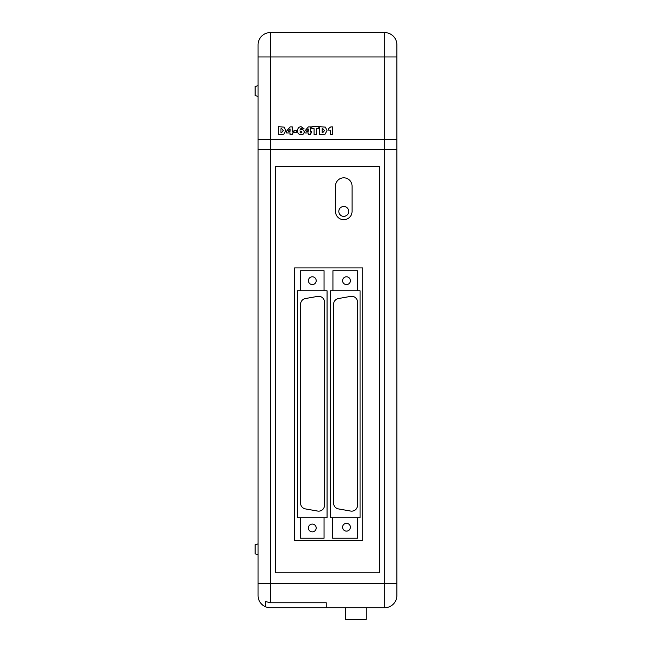 <?xml version="1.0" encoding="UTF-8"?>
<svg xmlns="http://www.w3.org/2000/svg" width="652" height="652" viewBox="0 0 652 652"><rect width="100%" height="100%" fill="white"/><g stroke="black" fill="none" stroke-linecap="round" stroke-linejoin="round"><path stroke-width="0.98" d="M396.856 139.634L384.68 139.634L384.68 56.952L396.856 56.952L396.856 139.732L258.07 139.732L258.07 44.776A12.176 12.176 0 0 1 270.246 32.6L384.68 32.6A12.176 12.176 0 0 1 396.856 44.776L396.856 56.952L396.856 44.776A12.176 12.176 0 0 0 384.68 32.6A12.176 12.176 0 0 1 396.856 44.776M396.856 139.732L396.856 595.537A12.176 12.176 0 0 1 384.68 607.713L326.244 607.713L326.244 602.766L270.246 602.766L265.372 601.478L265.372 606.694A12.176 12.176 0 0 1 258.07 595.537A12.176 12.176 0 0 0 265.372 606.694A12.176 12.176 0 0 1 258.07 595.537L258.07 139.732M258.07 149.471L396.856 149.471M308.404 527.973A3.896 3.896 0 0 0 312.3 531.869A3.896 3.896 0 0 0 316.196 527.973A3.896 3.896 0 0 0 312.3 524.078A3.896 3.896 0 0 0 308.404 527.973M342.593 527.223A3.896 3.896 0 0 0 346.489 531.119A3.896 3.896 0 0 0 350.385 527.223A3.896 3.896 0 0 0 346.489 523.328A3.896 3.896 0 0 0 342.593 527.223M308.404 280.686A3.896 3.896 0 0 0 312.3 284.582A3.896 3.896 0 0 0 316.196 280.686A3.896 3.896 0 0 0 312.3 276.79A3.896 3.896 0 0 0 308.404 280.686M342.593 280.686A3.896 3.896 0 0 0 346.489 284.582A3.896 3.896 0 0 0 350.385 280.686A3.896 3.896 0 0 0 346.489 276.79A3.896 3.896 0 0 0 342.593 280.686M343.775 216.366A4.947 4.947 0 0 0 348.722 211.419C348.429 208.412 346.782 206.757 343.775 206.464A4.947 4.947 0 0 0 338.82 211.419A4.947 4.947 0 0 0 343.775 216.366C346.782 216.073 348.429 214.427 348.722 211.419A4.947 4.947 0 0 0 343.775 206.464M258.07 554.632L255.144 553.85L255.144 544.705L258.07 543.923M258.07 96.39L255.144 95.608L255.144 86.463L258.07 85.681M297.459 517.721L327.06 517.721L327.06 290.792L297.459 290.792L297.459 517.721M330.474 517.721L360.075 517.721L360.075 290.792L330.474 290.792L330.474 517.721M270.246 607.713L326.244 607.713L270.246 607.713A12.176 12.176 0 0 1 265.372 606.694L265.372 601.478M384.68 139.634L258.07 139.634M258.07 149.569L270.246 149.569L270.246 583.361L384.68 583.361L384.68 607.713A12.176 12.176 0 0 0 396.856 595.537L396.856 583.361L384.68 583.361L384.68 149.569L396.856 149.569M379.325 572.749L379.325 166.61L275.6 166.61L275.6 572.749L379.325 572.749M270.246 149.569L384.68 149.569M294.59 267.907L294.59 540.606L362.765 540.606L362.765 267.907L294.59 267.907M352.056 186.097A8.28 8.28 0 0 0 343.775 177.817A8.28 8.28 0 0 0 335.495 186.097L335.495 211.419A8.28 8.28 0 0 0 343.775 219.691A8.28 8.28 0 0 0 352.056 211.419L352.056 186.097M281.02 134.565L278.437 134.565L278.437 126.684L284.182 127.132L285.812 130.628L283.816 134.23L281.02 134.565M280.963 132.543L281.631 132.543L283.286 130.628L281.664 128.705L280.963 128.705L280.963 132.543M292.275 134.565L290.05 134.565L290.05 132.943L286.619 132.943L286.619 131.093L290.164 126.887L292.275 126.887L292.275 131.231L293.18 131.231L293.18 132.943L292.275 132.943L292.275 134.565M290.107 128.982L288.306 131.231L290.107 131.231L290.107 128.982M296.717 132.641L293.995 132.641L293.995 130.62L296.717 130.62L296.717 132.641M301.077 128.297L299.847 130.082L301.558 129.512C303.188 129.569 304.068 130.4 304.191 132.014C304.003 133.847 302.96 134.76 301.061 134.76C298.689 134.548 297.548 133.212 297.63 130.742C297.589 128.297 298.738 126.944 301.077 126.684L304.093 128.835L301.974 128.9L301.077 128.297M300.963 131.028L299.92 132.03L300.955 133.049L301.974 132.046L300.963 131.028M310.458 134.565L308.233 134.565L308.233 132.943L304.802 132.943L304.802 131.093L308.347 126.887L310.458 126.887L310.458 131.231L311.363 131.231L311.363 132.943L310.458 132.943L310.458 134.565M308.29 128.982L306.489 131.231L308.29 131.231L308.29 128.982M316.619 134.565L314.093 134.565L314.093 128.705L311.868 128.705L311.868 126.684L318.836 126.684L318.836 128.705L316.619 128.705L316.619 134.565M322.235 134.565L319.651 134.565L319.651 126.684L325.397 127.132L327.019 130.628L325.022 134.23L322.235 134.565M322.169 132.543L322.838 132.543L324.492 130.628L322.87 128.705L322.169 128.705L322.169 132.543M332.577 134.565L330.352 134.565L330.352 130.115L328.641 130.115L328.641 128.501L330.857 126.887L332.577 126.887L332.577 134.565M326.244 602.766L326.244 607.713M366.171 607.713L366.171 619.4L345.723 619.4L345.723 607.713M324.5 302.137A5.844 5.844 0 0 0 317.646 296.383L305.413 298.543A5.844 5.844 0 0 0 300.58 304.297L300.58 503.148A5.844 5.844 0 0 0 305.413 508.91L317.646 511.062A5.844 5.844 0 0 0 324.5 505.308L324.5 302.137M357.516 302.137A5.844 5.844 0 0 0 350.662 296.383L338.429 298.543A5.844 5.844 0 0 0 333.596 304.297L333.596 503.148A5.844 5.844 0 0 0 338.429 508.91L350.662 511.062A5.844 5.844 0 0 0 357.516 505.308L357.516 302.137M357.377 290.792L357.377 270.727L332.936 270.727L332.936 290.792M324.052 290.792L324.052 270.727L300.548 270.727L300.548 290.792M332.642 517.721L332.642 538.226L357.679 538.226L357.679 517.721M300.548 517.721L300.548 538.226L324.052 538.226L324.052 517.721M270.246 139.732L270.246 149.471M384.68 149.471L384.68 139.732M384.68 32.6L384.68 56.952L270.246 56.952L270.246 139.634M258.07 44.776A12.176 12.176 0 0 1 270.246 32.6L270.246 56.952L258.07 56.952M258.07 583.361L270.246 583.361L270.246 602.766"/></g></svg>
